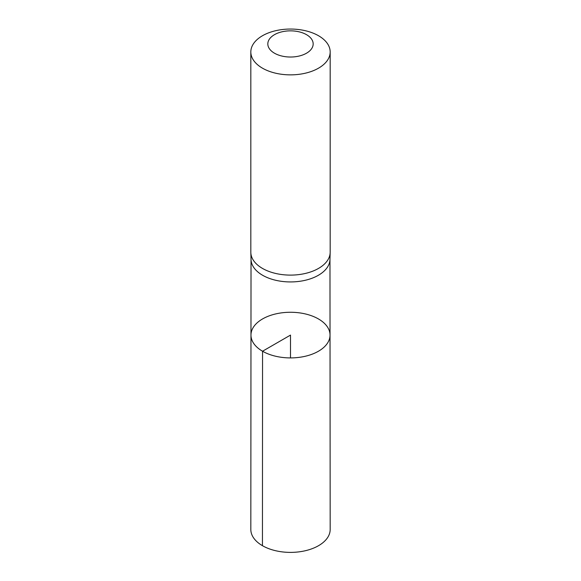 <?xml version="1.0" encoding="UTF-8"?>
<svg xmlns="http://www.w3.org/2000/svg" width="581" height="581" viewBox="0 0 581 581"><rect width="100%" height="100%" fill="white"/><g stroke="black" fill="none" stroke-linecap="round" stroke-linejoin="round"><path stroke-width="0.87" d="M250.832 252.597L251.036 259.54A39.472 22.79 0 0 0 262.59 275.256A39.472 22.79 0 0 0 305.294 280.274A39.472 22.79 0 0 0 329.964 259.54L330.168 252.597A39.675 22.906 180 0 1 305.366 273.44A39.675 22.906 180 0 1 262.445 268.4A39.675 22.906 180 0 1 250.832 252.597A39.675 22.906 180 0 1 250.825 252.205L250.825 51.956A39.675 22.906 180 0 1 290.5 29.05A39.675 22.906 180 0 1 330.175 51.956A39.675 22.906 180 0 1 305.686 73.119A39.675 22.906 180 0 1 262.445 68.159A39.675 22.906 180 0 1 250.825 51.956M262.547 351.229A39.53 22.819 180 0 1 250.97 335.077A39.53 22.819 180 0 1 290.5 312.266A39.53 22.819 180 0 1 330.03 335.077A39.53 22.819 180 0 1 305.635 356.175A39.53 22.819 180 0 1 262.547 351.229A39.53 22.819 180 0 1 250.97 335.077L250.825 529.473A39.675 22.906 180 0 0 262.445 545.682A39.675 22.906 180 0 0 305.693 550.643A39.675 22.906 180 0 0 330.175 529.473L330.03 335.077A39.53 22.819 180 0 1 305.635 356.175A39.53 22.819 180 0 1 262.547 351.229M330.175 51.956L330.175 252.205A39.675 22.906 180 0 1 330.168 252.597M274.472 53.198A22.674 13.087 180 0 1 284.632 31.294A22.674 13.087 180 0 1 312.396 47.33A22.674 13.087 180 0 1 274.472 53.198M290.5 357.911L290.5 335.092L262.547 351.229L262.445 545.682M251.028 259.337L250.97 335.077M329.972 259.337L330.03 335.077"/></g></svg>
